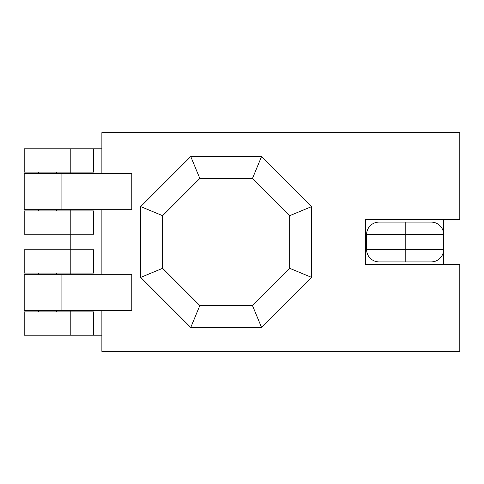 <?xml version="1.0" encoding="UTF-8"?>
<svg xmlns="http://www.w3.org/2000/svg" width="484" height="484" viewBox="0 0 484 484"><rect width="100%" height="100%" fill="white"/><g stroke="black" fill="none" stroke-linecap="round" stroke-linejoin="round"><path stroke-width="0.73" d="M443.646 264.373L443.646 234.54A12.427 12.427 0 0 0 431.214 222.114L379.02 222.114A12.427 12.427 0 0 0 366.588 234.54L366.588 249.46A12.427 12.427 0 0 0 379.02 261.886A12.427 12.427 0 0 1 366.588 249.46L405.199 249.46L405.199 234.54L405.035 261.886L383.286 261.886M426.785 261.886L379.02 261.886M431.214 261.886L405.199 261.886L405.199 249.46L443.646 249.46A12.427 12.427 0 0 1 431.214 261.886M70.803 148.788L24.2 148.788L24.2 172.092L70.803 172.092L70.803 148.788L93.684 148.788L93.684 172.092L70.803 172.092L70.803 173.332M56.822 172.092L56.192 173.332M38.182 210.927L38.811 209.687M70.803 209.687L70.803 210.927L24.2 210.927L24.2 234.232L70.803 234.232L70.803 210.927L93.684 210.927L93.684 234.232L70.803 234.232L70.803 249.768L93.684 249.768L93.684 273.073L70.803 273.073L70.803 274.313M383.286 222.114L379.02 222.114M101.876 148.788L93.684 148.788M405.199 222.114L405.199 234.54L443.646 234.54L443.646 219.627M70.803 310.668L70.803 311.908L93.684 311.908L93.684 335.212L101.876 335.212M24.2 335.212L70.803 335.212L70.803 311.908L24.2 311.908L24.2 335.212M70.803 335.212L93.684 335.212M56.822 311.908L56.192 310.668M38.182 273.073L38.811 274.313M70.803 273.073L70.803 249.768L24.2 249.768L24.2 273.073L70.803 273.073M101.876 310.668L101.876 351.366L459.8 351.366L459.8 264.373L365.347 264.373L365.347 219.627L459.8 219.627L459.8 132.634L101.876 132.634L101.876 173.332M140.711 277.392L140.711 206.607L190.763 156.556L261.548 156.556L311.599 206.607L311.599 277.392L261.548 327.444L190.763 327.444L140.711 277.392L162.624 268.311L162.624 215.689L140.711 206.607M131.805 173.332L131.805 209.687L24.2 209.687L24.2 173.332L131.805 173.332M101.876 209.687L101.876 274.313M131.805 310.668L131.805 274.313L24.2 274.313L24.2 310.668L131.805 310.668M162.624 215.689L199.838 178.469L190.763 156.556M199.838 178.469L252.466 178.469L261.548 156.556M252.466 178.469L289.68 215.689L311.599 206.607M289.68 215.689L289.68 268.311L311.599 277.392M289.68 268.311L252.466 305.531L261.548 327.444M252.466 305.531L199.838 305.531L190.763 327.444M199.838 305.531L162.624 268.311M366.588 234.54L405.035 234.54L405.035 222.114M61.069 173.332L61.069 209.687M61.069 274.313L61.069 310.668M38.182 172.092L38.811 173.332M56.822 210.927L56.192 209.687M38.182 311.908L38.811 310.668M56.822 273.073L56.192 274.313"/></g></svg>
